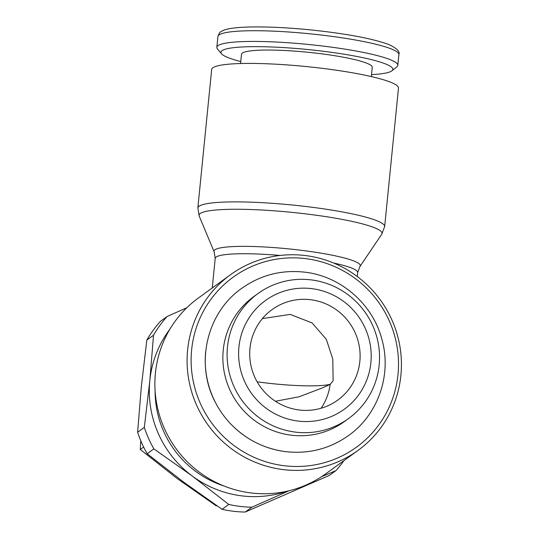 <?xml version="1.0" encoding="UTF-8"?>
<svg xmlns="http://www.w3.org/2000/svg" width="539" height="539" viewBox="0 0 539 539"><rect width="100%" height="100%" fill="white"/><g stroke="black" fill="none" stroke-linecap="round" stroke-linejoin="round"><path stroke-width="0.81" d="M357.97 450.436L325.765 473.788A108.534 106.453 -125.9 0 1 251.369 492.99A108.534 106.453 -125.9 0 1 158.715 412.591A108.534 106.453 -125.9 0 1 198.345 298.054L230.551 274.701A108.534 106.453 -125.9 0 1 304.946 255.499A108.534 106.453 -125.9 0 1 397.6 335.898A108.534 106.453 -125.9 0 1 357.97 450.436A108.534 106.453 -125.9 0 1 283.575 469.637A108.534 106.453 -125.9 0 1 190.921 389.239A108.534 106.453 -125.9 0 1 230.551 274.701M305.155 258.572A105.017 103.003 -125.9 0 1 397.998 374.477A105.017 103.003 -125.9 0 1 284.477 465.763A105.017 103.003 -125.9 0 1 191.635 349.858A105.017 103.003 -125.9 0 1 305.155 258.572M321.419 476.772L335.972 470.594L329.275 475.452L245.171 512.05A114.403 112.206 -125.9 0 1 233.562 511.268A114.403 112.206 -125.9 0 1 222.068 509.294L228.765 504.437A114.403 112.206 54.1 0 0 240.259 506.411A114.403 112.206 54.1 0 0 251.868 507.192L289.086 490.739M287.307 491.157A104.425 102.423 -125.9 0 1 242.146 495.914A104.425 102.423 -125.9 0 1 192.221 475.991A104.425 102.423 -125.9 0 1 149.822 380.655A104.425 102.423 -125.9 0 1 169.886 329.201M251.868 507.192L245.171 512.05M197.847 207.933L211.672 69.457A93.867 12.282 5.7 0 1 319.883 68.049A93.867 12.282 5.7 0 1 398.476 88.106L384.657 226.575L381.686 234.33A91.947 12.033 5.7 0 0 381.733 234.27A91.947 12.033 5.7 0 0 305.054 213.801A91.947 12.033 5.7 0 0 200.205 213.538A91.947 12.033 5.7 0 0 199.194 216.051A91.947 12.033 5.7 0 0 199.228 216.119L197.847 207.933A93.867 12.282 5.7 0 1 199.026 206.248A93.867 12.282 5.7 0 1 306.058 206.518A93.867 12.282 5.7 0 1 384.657 226.575M212.258 287.961L215.216 258.343L214.151 251.841A73.499 9.621 5.7 0 1 214.131 251.787A73.499 9.621 5.7 0 1 214.933 249.779A73.499 9.621 5.7 0 1 298.741 249.988A73.499 9.621 5.7 0 1 360.032 266.347A73.499 9.621 5.7 0 1 359.991 266.401L357.667 272.559A71.579 9.365 5.7 0 0 333.634 263.032M240.758 61.574A86.388 11.306 5.7 0 1 221.516 53.779L217.466 48.928A90.936 11.898 5.7 0 1 216.833 47.284A90.936 11.898 5.7 0 1 321.662 45.916A90.936 11.898 5.7 0 1 397.802 65.347A90.936 11.898 5.7 0 1 396.852 66.829L391.927 70.791A86.388 11.306 5.7 0 1 371.526 74.631M221.516 53.779A86.388 11.306 5.7 0 1 320.496 50.922A86.388 11.306 5.7 0 1 391.927 70.791M240.562 63.528L241.485 54.271A65.704 8.597 5.7 0 1 317.235 53.287A65.704 8.597 5.7 0 1 372.254 67.328L371.331 76.578M348.632 418.493L344.394 421.565A77.192 75.709 -125.9 0 1 291.484 435.216A77.192 75.709 -125.9 0 1 225.592 378.041A77.192 75.709 -125.9 0 1 253.775 296.578L258.013 293.512A77.192 75.709 -125.9 0 1 310.922 279.856A77.192 75.709 -125.9 0 1 376.815 337.037A77.192 75.709 -125.9 0 1 348.632 418.493A77.192 75.709 -125.9 0 1 295.722 432.15A77.192 75.709 -125.9 0 1 229.823 374.969A77.192 75.709 -125.9 0 1 258.013 293.512M298.296 421.094A67.146 65.859 -125.9 0 1 238.932 346.981A67.146 65.859 -125.9 0 1 311.515 288.614A67.146 65.859 -125.9 0 1 370.879 362.72A67.146 65.859 -125.9 0 1 298.296 421.094M299.401 410.011A55.908 54.837 -125.9 0 1 251.673 368.588A55.908 54.837 -125.9 0 1 272.087 309.588A55.908 54.837 -125.9 0 1 310.41 299.697A55.908 54.837 -125.9 0 1 358.139 341.113A55.908 54.837 -125.9 0 1 337.724 400.12A55.908 54.837 -125.9 0 1 299.401 410.011M262.405 318.616L290.144 314.392L312.094 322.928L326.317 339.294L332.806 359.149L333.122 380.777L330.137 384.395L321.77 388.127L299.158 396.771L275.436 401.265M257.123 381.794A58.67 7.681 -174.3 0 0 266.125 382.966A58.67 7.681 -174.3 0 0 330.313 384.26M330.137 384.395A55.908 54.837 -125.9 0 1 321.096 408.245M285.886 451.655A90.714 88.975 -125.9 0 1 231.42 424.651A90.714 88.975 -125.9 0 1 215.721 402.997A90.714 88.975 -125.9 0 1 205.682 351.536M146.817 340.082A114.403 112.206 -125.9 0 1 160.373 321.379L167.07 316.521A114.403 112.206 54.1 0 0 153.514 335.231L146.817 340.082L141.312 386.827L137.62 432.258L144.317 427.4A114.403 112.206 54.1 0 0 153.864 448.866L147.167 453.723A114.403 112.206 -125.9 0 1 137.62 432.258M335.972 470.594A114.403 112.206 54.1 0 0 343.949 460.602M153.864 448.866L192.221 475.991L228.765 504.437M153.514 335.231L149.822 380.655L144.317 427.4M186.831 307.742L167.07 316.521M222.068 509.294L183.711 482.169L147.167 453.723M224.069 486.023A98.563 96.67 -125.9 0 1 155.104 390.903M216.766 505.69L216.301 505.885L177.129 478.517L140.268 449.472L140.78 440.761M143.542 446.871L143.745 447.289M143.509 447.127L140.268 449.472M216.665 505.616L216.301 505.885M215.216 258.343A71.579 9.365 5.7 0 1 216.112 257.063A71.579 9.365 5.7 0 1 280.064 255.452M219.036 34.947A90.936 11.898 5.7 0 1 322.733 35.203A90.936 11.898 5.7 0 1 398.873 54.641C400.174 51.387 396.488 47.897 387.831 44.164C371.122 38.276 345.128 33.499 309.844 29.82C288.129 27.691 268.921 26.734 252.218 26.95C234.809 27.246 224.352 28.863 220.835 31.801C220.04 31.781 219.056 33.378 217.904 36.578A90.936 11.898 5.7 0 1 219.036 34.947M215.721 402.997C194.687 364.708 206.403 312.856 241.795 288.291C260.539 275.058 281.398 269.668 304.36 272.128C340.776 275.981 373.21 304.38 382.111 340.122C391.806 375.164 377.9 414.835 348.551 435.525C329.807 448.758 308.948 454.148 285.987 451.689C264.79 448.94 246.599 439.932 231.42 424.651M214.131 251.787L199.194 216.051M216.833 47.284L217.904 36.578M397.802 65.347L398.873 54.641M357.269 276.527L357.667 272.559M360.032 266.347L381.733 234.27"/></g></svg>
